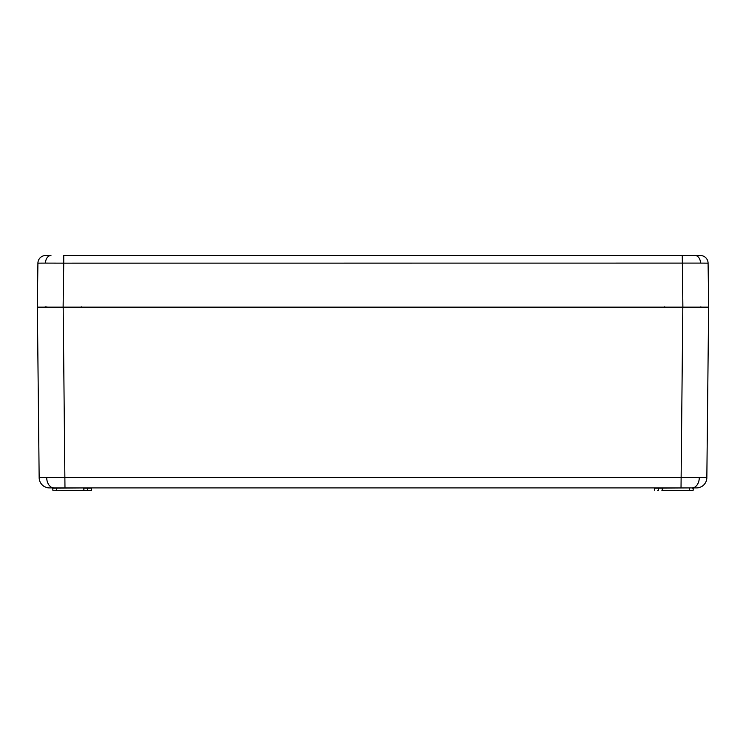 <?xml version="1.0" encoding="UTF-8"?>
<svg xmlns="http://www.w3.org/2000/svg" width="746" height="746" viewBox="0 0 746 746"><rect width="100%" height="100%" fill="white"/><g stroke="black" fill="none" stroke-linecap="round" stroke-linejoin="round"><path stroke-width="1.12" d="M45.478 263.096L37.915 263.142A7.749 7.749 0 0 1 45.665 255.505L50.952 255.505A7.749 5.474 -90 0 0 45.478 263.096L63.736 263.142L63.121 307.147L682.879 307.147L682.264 255.505L700.335 255.505A7.749 7.749 0 0 1 708.085 263.142L708.7 307.147L682.879 307.147L698.368 307.147M700.522 263.096L63.736 263.142L63.736 255.505L695.048 255.505A7.749 5.474 -90 0 1 700.522 263.096L708.085 263.142A7.749 7.749 0 0 0 700.335 255.505M43.109 307.147L63.121 307.147L37.3 307.147L37.915 263.142M47.632 307.147L45.152 306.83M692.903 490.495L661.916 490.495M662.476 487.912L662.178 490.243L693.165 490.243A221.982 3.87 91 0 0 693.202 488.164L692.223 488.164M658.345 487.912L662.215 488.164L658.345 488.164L658.345 490.495M658.345 490.243L657.468 490.243M87.897 488.164L91.786 487.912L91.226 490.495L52.835 490.243L88.532 490.243M84.084 490.495L89.94 490.495L84.084 490.495L83.524 487.912M90.238 490.243L91.488 490.243L91.525 488.164M52.835 490.243A221.982 3.87 -91 0 1 52.798 488.164L52.798 488.164A222.028 3.879 89 0 0 52.835 490.243L53.973 490.243M87.655 490.495L90.079 490.243M90.574 487.912L52.798 488.164M53.936 488.164L54.728 487.912M692.251 487.912L656.266 488.164M658.103 488.164L654.475 488.164L654.512 490.243M691.272 487.912L49.478 487.912A10.332 10.332 0 0 1 39.156 477.692L706.844 477.692A10.332 10.332 0 0 1 696.522 487.912L691.98 487.912A10.332 7.301 -90 0 0 699.282 477.738M708.635 307.147L706.844 477.692M39.156 477.692L37.365 307.147M693.202 488.164A222.028 3.879 -89 0 1 693.165 490.243M655.79 488.164L658.168 488.164M90.387 488.164L87.832 488.164M87.655 490.243L87.655 487.912M689.332 487.912L689.295 490.495M56.668 487.912L56.705 490.495M682.814 307.147L681.023 487.912M54.02 487.912A10.332 7.301 -90 0 1 46.718 477.738M63.186 307.147L64.977 487.912M87.655 488.164L83.785 488.164L87.655 488.164M81.305 306.83L80.829 307.147M664.695 306.83L665.171 307.147M700.848 306.83L701.324 307.147"/></g></svg>
